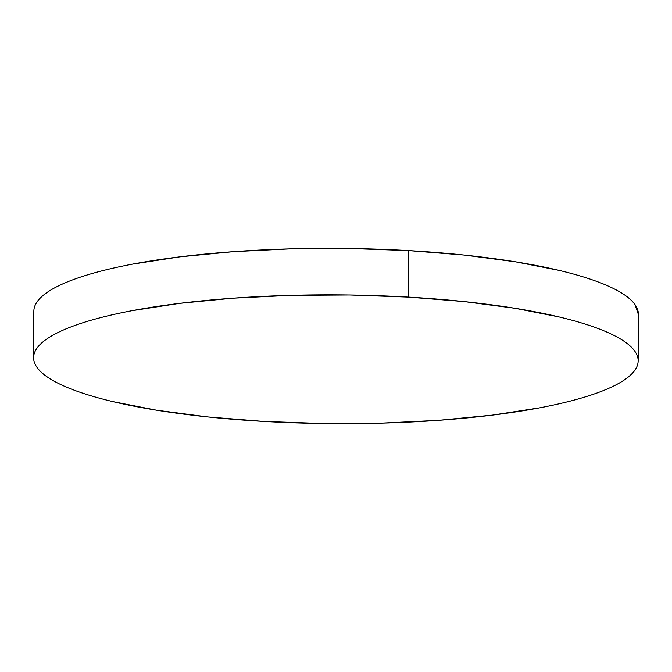 <?xml version="1.0" encoding="UTF-8"?>
<svg xmlns="http://www.w3.org/2000/svg" width="672" height="672" viewBox="0 0 672 672"><rect width="100%" height="100%" fill="white"/><g stroke="black" fill="none" stroke-linecap="round" stroke-linejoin="round"><path stroke-width="1.01" d="M408.307 297.1A302.282 64.394 0.3 0 1 638.156 360.839A302.282 64.394 0.3 0 1 263.449 421.411A302.282 64.394 0.3 0 1 33.6 357.672A302.282 64.394 0.3 0 1 408.307 297.1L408.551 250.589L408.307 297.1L464.167 301.585L515.105 308.297L559.146 316.957C572.527 320.149 584.346 323.576 594.611 327.247C604.876 330.918 613.385 334.765 620.13 338.772C626.884 342.779 631.747 346.886 634.729 351.078C637.711 355.278 638.744 359.478 637.846 363.703C636.938 367.92 634.108 372.07 629.353 376.152C624.599 380.234 618.005 384.166 609.58 387.954C601.154 391.742 591.058 395.304 579.289 398.656C567.529 401.999 554.308 405.065 539.65 407.837L492.181 415.153L438.698 420.328L381.268 423.15L322.09 423.511L263.449 421.411L207.589 416.926L156.652 410.214L112.61 401.554C99.229 398.362 87.41 394.926 77.146 391.255C66.881 387.593 58.372 383.746 51.626 379.739C44.873 375.732 40.009 371.624 37.027 367.433C34.045 363.233 33.012 359.024 33.911 354.808C34.818 350.591 37.649 346.441 42.403 342.359C47.158 338.276 53.752 334.345 62.177 330.557C70.602 326.768 80.699 323.207 92.467 319.855C104.227 316.512 117.449 313.446 132.107 310.674L179.575 303.358L233.058 298.183L290.489 295.361L349.667 294.991L408.307 297.1M638.156 360.839L638.4 314.328A302.282 64.394 -179.7 0 0 408.551 250.589A302.282 64.394 -179.7 0 0 33.844 311.161L33.6 357.672M34.154 308.297C35.062 304.08 37.892 299.93 42.647 295.848C47.401 291.766 53.995 287.834 62.42 284.046C70.846 280.258 80.942 276.696 92.711 273.344C104.471 270.001 117.692 266.935 132.35 264.163L179.819 256.847L233.302 251.672L290.732 248.85L349.91 248.489L408.551 250.589L464.411 255.074L515.348 261.786L559.39 270.446C572.771 273.638 584.59 277.074 594.854 280.745C605.119 284.407 613.628 288.254 620.374 292.261C627.127 296.268 631.991 300.376 634.973 304.567L638.4 314.538"/></g></svg>
